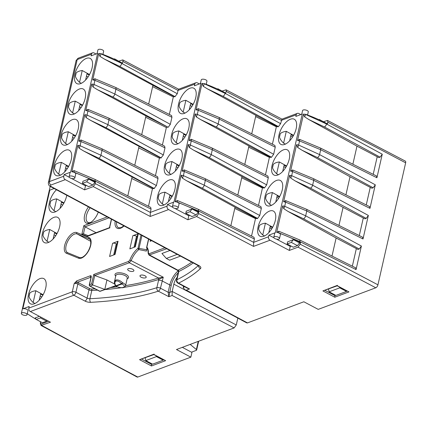 <?xml version="1.0" encoding="UTF-8"?>
<svg xmlns="http://www.w3.org/2000/svg" width="427" height="427" viewBox="0 0 427 427"><rect width="100%" height="100%" fill="white"/><g stroke="black" fill="none" stroke-linecap="round" stroke-linejoin="round"><path stroke-width="0.64" d="M98.263 212.128A11.849 5.791 117.9 0 1 90.049 222.734A11.849 5.791 117.9 0 1 89.387 223.022A11.849 5.791 117.9 0 1 84.247 218.971A11.849 5.791 117.9 0 1 88.49 206.898M114.468 281.633L115.776 280.027C117.82 279.525 120.088 280.438 122.586 282.765L121.487 283.672C119.496 281.537 117.671 280.667 116.005 281.057C114.601 281.82 114.527 283.405 115.776 285.812A1.067 0.342 149.8 0 1 115.45 285.754L115.45 285.754A1.067 1.067 0 0 0 115.786 286.106A1.067 0.646 123.5 0 1 115.6 285.823M145.031 275.794A3.197 1.345 12.8 0 1 146.215 277.224A3.197 1.345 12.8 0 1 144.337 278.009A3.197 1.345 12.8 0 1 141.172 277.24A3.197 1.345 12.8 0 1 139.987 275.81A3.197 1.345 12.8 0 1 141.865 275.025A3.197 1.345 12.8 0 1 145.031 275.794M132.712 269.277A3.197 1.345 12.8 0 1 133.897 270.707A3.197 1.345 12.8 0 1 132.018 271.492A3.197 1.345 12.8 0 1 128.853 270.723A3.197 1.345 12.8 0 1 127.668 269.293A3.197 1.345 12.8 0 1 129.546 268.514A3.197 1.345 12.8 0 1 132.712 269.277M254.385 239.051L198.395 210.954A2.663 1.292 -63.6 0 0 198 209.187L254.012 237.295L254.385 239.051L253.638 242.349L253.547 246.395A5322.438 2240.939 -167.2 0 0 251.492 245.306A5322.438 2240.939 -167.2 0 0 196.585 216.526L187.896 219.788L168.596 209.577L150.229 216.468A5322.438 2240.939 -167.2 0 0 148.174 215.379A5322.438 2240.939 -167.2 0 0 93.267 186.604L84.578 189.86L65.278 179.655L51 185.008A2.663 1.121 -167.2 0 0 51.427 186.69L198.902 265.594A2.663 1.318 118.1 0 1 198.181 265.583L50.706 186.679A2.663 1.318 118.1 0 0 51.427 186.69M151.067 209.129L95.077 181.027A2.663 1.292 -63.6 0 0 94.682 179.26L150.694 207.373L151.067 209.129L150.32 212.422L150.229 216.468M300.805 114.569L298.809 113.513A2.663 2.034 69.4 0 0 297.336 113.374L281.911 119.16L280.603 123.654L278.457 126.611L277.817 126.856L255.912 115.375L251.733 133.774M175.139 96.689L119.645 66.361L104.38 59.07L99.918 56.332L98.754 53.423L100.985 53.669A98.514 41.478 12.8 0 1 121.919 62.87A5325.101 2242.06 12.8 0 1 122.442 63.143L122.816 61.493A5325.101 2242.06 -167.2 0 1 178.032 90.433L178.593 89.232L195.913 82.742A2.663 2.034 69.4 0 0 194.792 84.146L178.032 90.433L177.285 93.726L174.819 96.806L152.919 85.331L148.681 103.98M73.695 114.212A14.246 6.96 -62.1 0 0 84.167 101.658A14.246 6.96 -62.1 0 0 83.249 89.035A14.246 6.96 -62.1 0 0 79.422 89.008A14.246 6.96 -62.1 0 0 68.928 101.626A14.246 6.96 -62.1 0 0 69.927 114.217A14.246 6.96 -62.1 0 0 73.695 114.212M80.65 83.596A14.246 6.96 -62.1 0 0 91.122 71.042A14.246 6.96 -62.1 0 0 90.204 58.419A14.246 6.96 -62.1 0 0 86.377 58.398A14.246 6.96 -62.1 0 0 75.883 71.01A14.246 6.96 -62.1 0 0 76.887 83.601A14.246 6.96 -62.1 0 0 80.65 83.596M178.064 143.702L176.223 142.773C173.896 140.499 172.524 138.476 172.118 136.704A14.235 6.955 117.9 0 1 172.423 135.076A14.235 6.955 117.9 0 1 172.871 133.389C173.965 132.151 175.977 131.335 178.913 130.94L186.193 134.964M171.595 134.644A14.246 6.96 -62.1 0 0 173.57 144.022A14.246 6.96 -62.1 0 0 188.798 128.191A14.246 6.96 -62.1 0 0 186.887 118.839A14.246 6.96 -62.1 0 0 171.595 134.644M185.019 113.086L183.178 112.157C180.851 109.883 179.484 107.86 179.073 106.088A14.235 6.955 117.9 0 1 179.377 104.46A14.235 6.955 117.9 0 1 179.826 102.774C180.92 101.535 182.932 100.719 185.868 100.324L193.148 104.353M178.55 104.028A14.246 6.96 -62.1 0 0 180.525 113.406A14.246 6.96 -62.1 0 0 195.758 97.575A14.246 6.96 -62.1 0 0 193.842 88.224A14.246 6.96 -62.1 0 0 178.55 104.028M278.489 174.712L276.648 173.784C274.315 171.51 272.949 169.487 272.543 167.715A14.235 6.955 117.9 0 1 272.842 166.087A14.235 6.955 117.9 0 1 273.296 164.4C274.385 163.162 276.402 162.345 279.333 161.95L286.613 165.98M272.015 165.655A14.246 6.96 -62.1 0 0 273.99 175.033A14.246 6.96 -62.1 0 0 289.223 159.202A14.246 6.96 -62.1 0 0 287.307 149.85A14.246 6.96 -62.1 0 0 272.015 165.655M285.444 144.096L283.603 143.168C281.276 140.894 279.904 138.871 279.498 137.099A14.235 6.955 117.9 0 1 279.797 135.471A14.235 6.955 117.9 0 1 280.251 133.784C281.345 132.546 283.357 131.73 286.293 131.335L293.568 135.364M278.975 135.039A14.246 6.96 -62.1 0 0 280.945 144.417A14.246 6.96 -62.1 0 0 296.178 128.586A14.246 6.96 -62.1 0 0 294.267 119.234A14.246 6.96 -62.1 0 0 278.975 135.039M55.857 211.643L54.015 210.714C51.688 208.445 50.317 206.422 49.911 204.645A14.235 6.955 117.9 0 1 50.215 203.017A14.235 6.955 117.9 0 1 50.664 201.33C51.758 200.092 53.77 199.276 56.706 198.886L63.986 202.91M56.465 189.764A14.246 6.96 -62.1 0 0 49.388 202.585A14.246 6.96 -62.1 0 0 51.363 211.968A14.246 6.96 -62.1 0 0 66.591 196.132A14.246 6.96 -62.1 0 0 66.767 195.278M90.129 207.773A10.504 5.135 -62.1 0 0 86.462 215.47A10.504 5.135 -62.1 0 0 87.919 222.387A10.504 5.135 -62.1 0 0 90.689 222.382M125.575 285.604A241.282 101.589 -167.2 0 0 158.182 278.062L163.263 277.203L160.419 288.204L168.142 292.239L169.802 284.937A1.067 0.448 -167.2 0 0 171.259 285.129L168.884 296.706L168.142 292.239A1.067 0.448 -167.2 0 0 169.599 292.431L172.177 291.46L173.837 284.163A9.122 4.457 117.9 0 1 177.184 277.272M141.956 235.501L139.031 248.37L146.712 249.784L146.354 251.092L138.823 249.576A14.902 7.28 -62.1 0 0 131.249 260.459L129.317 262.754L94.735 275.49L92.595 284.91L92.862 285.044L104.978 289.474L115.45 285.748C114.484 283.597 114.164 282.183 114.495 281.516M21.35 313.386A2.93 1.233 12.8 0 1 23.074 312.665A2.93 1.233 12.8 0 1 25.972 313.37A2.93 1.233 12.8 0 1 27.061 314.683A2.93 1.233 12.8 0 1 25.337 315.398A2.93 1.233 12.8 0 1 22.439 314.699A2.93 1.233 12.8 0 1 21.35 313.386L50.135 186.684A2.93 1.233 12.8 0 1 50.274 186.428M49.174 190.933L43.154 217.444M36.199 248.06L42.22 221.549M22.284 309.287L28.31 282.781M27.061 314.683L27.974 310.68A2.93 1.233 -167.2 0 0 26.885 309.367A2.93 1.233 -167.2 0 0 22.855 308.833L29.191 306.458L28.817 308.107L72.307 291.796L74.181 283.555L76.641 280.907A1.067 0.811 69.4 0 0 77.25 282.284L74.181 283.555A2.663 1.121 -167.2 0 1 77.821 284.03L75.947 292.271L87.097 298.099L88.971 289.853L77.821 284.03A1.067 0.512 -62.4 0 1 78.675 282.839L89.819 288.668A1.596 0.673 -167.2 0 0 91.517 289.042A241.282 101.589 -167.2 0 0 95.061 288.849M97.089 53.621L97.922 49.97A2.93 1.233 12.8 0 1 99.646 49.254A2.93 1.233 12.8 0 1 102.544 49.954A2.93 1.233 12.8 0 1 103.633 51.267L102.923 54.4M69.35 177.322L64.135 174.563L70.642 172.124A2.93 1.233 -167.2 0 0 70.044 172.668L69.137 176.671A2.93 1.233 12.8 0 1 70.861 175.956A2.93 1.233 12.8 0 1 73.759 176.655A2.93 1.233 12.8 0 1 74.848 177.968A2.93 1.233 12.8 0 1 73.124 178.689A2.93 1.233 12.8 0 1 70.22 177.984A2.93 1.233 12.8 0 1 69.137 176.671M74.848 177.968L75.755 173.965A2.93 1.233 -167.2 0 0 74.672 172.652A2.93 1.233 -167.2 0 0 74.015 172.364A98.514 41.478 -167.2 0 1 94.954 181.566A5325.101 2242.06 -167.2 0 1 95.477 181.833L95.098 183.482A5325.101 2242.06 12.8 0 1 150.32 212.422L167.074 206.14A2.663 2.034 69.4 0 0 168.596 209.577M94.954 181.566L95.077 181.027L74.058 172.193L71.864 171.782L77.89 145.271L80.079 145.687L100.932 155.257L156.415 185.574L153.955 188.654L83.511 150.918L79.054 148.18L77.89 145.271M154.275 188.531L98.781 158.209A2.663 1.254 -61.6 0 0 100.932 155.257L102.032 150.411A2.663 1.292 -63.6 0 0 101.637 148.644L157.648 176.757L158.022 178.513L102.032 150.411L81.013 141.577L78.819 141.166L84.845 114.655L87.033 115.071L107.887 124.641L163.376 154.958L160.91 158.038L90.465 120.302L86.008 117.564L84.845 114.655M86.008 117.564A2.663 0.705 -68.8 0 0 87.033 115.071L87.967 110.961L85.774 110.55L87.877 109.333L108.591 118.028A2.663 1.292 -63.6 0 1 108.986 119.795L87.967 110.961A2.663 0.742 -70.6 0 0 87.877 109.333M171.558 115.525L171.937 117.281L170.33 124.342L168.185 127.305L112.691 96.977L97.425 89.686L92.963 86.948L91.8 84.039L85.774 110.55M91.8 84.039L93.988 84.455L114.842 94.025L170.33 124.342M92.963 86.948A2.663 0.705 -68.8 0 0 93.988 84.455L94.922 80.345L92.734 79.934L94.831 78.717L115.552 87.412A2.663 1.292 -63.6 0 1 115.947 89.179L94.922 80.345A2.663 0.742 -70.6 0 0 94.831 78.717M98.754 53.423L92.734 79.934M200.407 83.548L201.24 79.897A2.93 1.233 12.8 0 1 202.964 79.176A2.93 1.233 12.8 0 1 205.862 79.881A2.93 1.233 12.8 0 1 206.951 81.194L206.241 84.327M172.668 207.25L167.453 204.49L173.96 202.046A2.93 1.233 -167.2 0 0 173.362 202.595L172.455 206.599A2.93 1.233 12.8 0 1 174.179 205.878A2.93 1.233 12.8 0 1 177.077 206.583A2.93 1.233 12.8 0 1 178.166 207.896A2.93 1.233 12.8 0 1 176.442 208.611A2.93 1.233 12.8 0 1 173.538 207.912A2.93 1.233 12.8 0 1 172.455 206.599M178.166 207.896L179.073 203.892A2.93 1.233 -167.2 0 0 177.99 202.579A2.93 1.233 -167.2 0 0 177.333 202.291A98.514 41.478 -167.2 0 1 198.272 211.488A5325.101 2242.06 -167.2 0 1 198.795 211.76L198.416 213.409A5325.101 2242.06 12.8 0 1 253.638 242.349L268.503 236.771A2.663 2.034 69.4 0 0 270.024 240.214L253.547 246.395M198.272 211.488L198.395 210.954L177.376 202.12L175.182 201.709L181.203 175.198L183.397 175.614L204.25 185.179L259.733 215.502L257.593 218.459L256.947 218.699L235.047 207.223L186.567 180.733L182.361 178.118L181.203 175.198M260.966 206.684L261.34 208.435L205.35 180.338L184.331 171.505L182.137 171.094L188.163 144.582L190.351 144.999L211.205 154.569L266.694 184.886L264.548 187.843L263.907 188.083L242.002 176.607L193.522 150.117L189.316 147.502L188.163 144.582M189.316 147.502A2.663 0.705 -68.8 0 0 190.351 144.999L191.285 140.889L189.092 140.478L191.189 139.255L211.909 147.955A2.663 1.292 -63.6 0 1 212.304 149.722L191.285 140.889A2.663 0.742 -70.6 0 0 191.189 139.255M275.25 147.203L219.264 119.106A2.663 1.292 -63.6 0 0 218.87 117.34L274.881 145.447L275.25 147.203L273.648 154.27L271.503 157.227L216.009 126.904L200.476 119.501L196.271 116.891L195.118 113.966L189.092 140.478M195.118 113.966L197.306 114.383L218.16 123.953L273.648 154.27M216.009 126.904A2.663 1.254 -61.6 0 0 218.16 123.953L219.264 119.106L198.24 110.273L196.052 109.862L198.144 108.645L218.87 117.34M278.457 126.611L222.963 96.288L207.431 88.885L203.225 86.275L202.072 83.35L196.052 109.862M202.072 83.35L204.261 83.767L225.114 93.337L280.603 123.654M301.745 114.217L302.578 110.566A2.93 1.233 12.8 0 1 304.302 109.846A2.93 1.233 12.8 0 1 307.2 110.55A2.93 1.233 12.8 0 1 308.289 111.863L307.579 114.986M273.91 237.786L268.877 235.122L275.298 232.715A2.93 1.233 -167.2 0 0 274.7 233.259L273.792 237.268A2.93 1.233 12.8 0 1 275.516 236.547A2.93 1.233 12.8 0 1 278.415 237.252A2.93 1.233 12.8 0 1 279.504 238.565A2.93 1.233 12.8 0 1 277.78 239.28A2.93 1.233 12.8 0 1 274.876 238.576A2.93 1.233 12.8 0 1 273.792 237.268M279.504 238.565L280.411 234.562A2.93 1.233 -167.2 0 0 279.327 233.249A2.93 1.233 -167.2 0 0 278.655 232.95A98.514 41.478 -167.2 0 1 299.695 242.125A5325.101 2242.06 -167.2 0 1 300.432 242.504L300.058 244.153A5325.101 2242.06 12.8 0 1 377.932 284.825A2.663 1.302 117.9 0 1 375.792 287.782L318.222 309.372L303.848 301.772L247.489 322.908L246.779 322.903L184.608 289.639L186.305 290.173L247.489 322.908M299.695 242.125L299.818 241.586A2.663 1.281 -63.7 0 0 299.428 239.825L355.67 267.841L356.049 269.597L299.818 241.586L278.698 232.779L276.669 232.379L282.695 205.867L284.718 206.278L305.673 215.816L361.397 246.048L359.251 249.005L358.018 249.469L336.113 237.988L288.102 211.472L283.758 208.675L282.695 205.867M359.251 249.005L303.533 218.779A2.663 1.244 -61.7 0 0 305.673 215.816L306.773 210.97A2.663 1.281 -63.7 0 0 306.383 209.209L362.624 237.225L363.003 238.981L306.773 210.97L285.652 202.163L283.624 201.763L289.65 175.251L291.673 175.662L312.628 185.201L368.352 215.432L366.211 218.389L364.973 218.854L343.068 207.378L295.062 180.856L290.712 178.059L289.65 175.251M290.712 178.059A2.663 0.689 -68.9 0 0 291.673 175.662L292.607 171.547L290.584 171.147L292.554 169.946L313.338 178.593A2.663 1.281 -63.7 0 1 313.728 180.359L292.607 171.547A2.663 0.726 -70.7 0 0 292.554 169.946M296.605 144.641L298.628 145.047L319.583 154.59L375.306 184.816L373.166 187.773L371.928 188.238L350.023 176.762L302.017 150.24L297.667 147.443L296.605 144.641L290.584 171.147M297.667 147.443A2.663 0.689 -68.9 0 0 298.628 145.047L299.562 140.937L297.539 140.531L299.508 139.33L320.293 147.977A2.663 1.281 -63.7 0 1 320.682 149.744L299.562 140.937A2.663 0.726 -70.7 0 0 299.508 139.33M303.56 114.025L305.583 114.431L326.538 123.974L382.261 154.2L380.121 157.163L378.882 157.622L356.977 146.146L308.972 119.624L304.622 116.833L303.56 114.025L297.539 140.531M43.116 294.758L35.836 290.734C32.9 291.123 30.888 291.94 29.799 293.178A14.235 6.955 -62.1 0 0 29.346 294.865A14.235 6.955 -62.1 0 0 29.047 296.493C29.452 298.265 30.819 300.288 33.151 302.562L34.987 303.49M28.518 294.433A14.246 6.96 -62.1 0 0 30.493 303.816A14.246 6.96 -62.1 0 0 45.726 287.979A14.246 6.96 -62.1 0 0 43.81 278.628A14.246 6.96 -62.1 0 0 28.518 294.433M59.785 175.438A14.246 6.96 -62.1 0 0 70.252 162.884A14.246 6.96 -62.1 0 0 69.334 150.267A14.246 6.96 -62.1 0 0 65.507 150.24A14.246 6.96 -62.1 0 0 55.014 162.858A14.246 6.96 -62.1 0 0 56.017 175.449A14.246 6.96 -62.1 0 0 59.785 175.438M172.278 196.196L164.998 192.171C162.068 192.566 160.05 193.383 158.961 194.621A14.235 6.955 -62.1 0 0 158.508 196.303A14.235 6.955 -62.1 0 0 158.209 197.936C158.614 199.708 159.981 201.731 162.313 204.005L164.155 204.933M157.68 195.876A14.246 6.96 -62.1 0 0 159.655 205.254A14.246 6.96 -62.1 0 0 174.889 189.417A14.246 6.96 -62.1 0 0 172.972 180.071A14.246 6.96 -62.1 0 0 157.68 195.876M272.704 227.207L265.423 223.182C262.488 223.577 260.475 224.394 259.386 225.632A14.235 6.955 -62.1 0 0 258.933 227.319A14.235 6.955 -62.1 0 0 258.629 228.947C259.04 230.719 260.406 232.742 262.733 235.015L264.575 235.944M258.105 226.886A14.246 6.96 -62.1 0 0 260.08 236.264A14.246 6.96 -62.1 0 0 275.314 220.433A14.246 6.96 -62.1 0 0 273.397 211.082A14.246 6.96 -62.1 0 0 258.105 226.886M66.74 144.828A14.246 6.96 -62.1 0 0 77.207 132.274A14.246 6.96 -62.1 0 0 76.289 119.651A14.246 6.96 -62.1 0 0 72.462 119.624A14.246 6.96 -62.1 0 0 61.974 132.242A14.246 6.96 -62.1 0 0 62.972 144.833A14.246 6.96 -62.1 0 0 66.74 144.828M179.233 165.58L171.958 161.555C169.023 161.95 167.01 162.767 165.916 164.005A14.235 6.955 -62.1 0 0 165.462 165.692A14.235 6.955 -62.1 0 0 165.164 167.32C165.569 169.092 166.941 171.115 169.268 173.389L171.11 174.317M164.641 165.26A14.246 6.96 -62.1 0 0 166.61 174.638A14.246 6.96 -62.1 0 0 181.843 158.807A14.246 6.96 -62.1 0 0 179.932 149.455A14.246 6.96 -62.1 0 0 164.641 165.26M279.658 196.591L272.378 192.566C269.442 192.961 267.43 193.778 266.341 195.016A14.235 6.955 -62.1 0 0 265.888 196.703A14.235 6.955 -62.1 0 0 265.589 198.331C265.994 200.103 267.361 202.126 269.693 204.4L271.529 205.328M265.06 196.271A14.246 6.96 -62.1 0 0 267.035 205.649A14.246 6.96 -62.1 0 0 282.268 189.818A14.246 6.96 -62.1 0 0 280.352 180.466A14.246 6.96 -62.1 0 0 265.06 196.271M48.171 242.573A14.246 6.96 -62.1 0 0 58.638 230.02A14.246 6.96 -62.1 0 0 57.72 217.396A14.246 6.96 -62.1 0 0 53.898 217.375A14.246 6.96 -62.1 0 0 43.405 229.993A14.246 6.96 -62.1 0 0 44.403 242.584A14.246 6.96 -62.1 0 0 48.171 242.573M151.676 363.681L151.521 364.354L152.354 364.039M339.582 287.099L339.748 287.841L346.527 291.427L346.66 290.84M198.651 341.226L196.644 350.055A1.596 0.673 -167.2 0 1 196.319 350.353L191.456 352.179M332.019 255.997L336.113 237.988M350.023 176.762L345.934 194.765M356.977 146.146L352.889 164.155M338.979 225.381L343.068 207.378M230.868 225.616L235.047 207.223M127.812 195.822L132.05 177.173M256.253 218.336L255.495 218.619L234.77 208.429M153.474 188.403L152.45 188.787L131.751 178.491M134.767 165.212L139.005 146.557M237.823 195L242.002 176.607M263.208 187.72L262.45 188.003L241.73 177.813M160.429 157.787L159.41 158.171L138.706 147.875M255.64 116.582L276.365 126.771L277.118 126.488M152.615 86.649L173.319 96.94L174.339 96.555M97.425 89.686L145.959 115.941L141.727 134.596M200.476 119.501L248.957 145.991L244.778 164.384M248.685 147.198L269.41 157.387L270.163 157.104M145.66 117.265L166.365 127.556L167.384 127.171M271.732 228.867L269.869 227.922M278.687 198.251L276.824 197.306M171.062 198.229L169.343 197.349M178.022 167.614L176.298 166.733M285.642 167.635L283.779 166.69M292.596 137.019L290.734 136.074M184.976 136.998L183.258 136.117M191.931 106.387L190.212 105.501M182.324 347.348L191.931 352.43L190.864 357.143L137.793 377.046A2.663 1.302 117.9 0 1 137.083 377.041L41.04 325.443L40.298 323.223A1.067 0.448 12.8 0 1 40.512 323.025L41.157 324.077L48.689 321.253M38.419 320.602A98.514 41.478 -167.2 0 0 39.455 321.173A5325.101 2242.06 -167.2 0 0 40.618 321.809M76.641 280.907L90.353 275.767A2.13 1.041 -62.1 0 1 91.213 277.166L89.499 284.702L91.586 283.918L93.726 274.497L128.708 261.377L129.872 260A15.964 7.803 117.9 0 1 137.99 248.343L141.022 235.005M22.855 308.833L49.826 190.143L54.144 188.52M115.055 254.433L109.59 256.483L112.584 243.299L118.055 241.244L115.055 254.433M135.322 246.833L129.851 248.888L132.85 235.699L138.316 233.649L135.322 246.833M114.692 284.056L106.947 279.963L95.002 275.623M282.695 171.462L284.094 165.292L286.357 166.439M276.648 173.784L279.333 161.95M182.27 140.451L183.674 134.281L185.937 135.428M176.223 142.773L178.913 130.94M78.632 110.646L80.036 104.476L82.294 105.624M74.426 113.897L72.585 112.968L75.269 101.135L82.55 105.159M275.741 202.078L277.139 195.908L279.402 197.055M272.378 192.566L269.693 204.4M175.316 171.067L176.719 164.897L178.982 166.044M171.958 161.555L169.268 173.389M71.677 141.262L73.076 135.092L75.339 136.24M75.595 135.775L68.315 131.751L65.63 143.584L67.471 144.513M57.026 233.526L49.745 229.502C46.815 229.891 44.798 230.708 43.709 231.946A14.235 6.955 -62.1 0 0 42.956 235.261C43.362 237.038 44.728 239.061 47.061 241.33L48.902 242.258M68.315 131.751C65.379 132.146 63.367 132.962 62.278 134.201A14.235 6.955 -62.1 0 0 61.525 137.515C61.931 139.287 63.297 141.31 65.63 143.584M68.64 166.391L61.36 162.367C58.424 162.762 56.412 163.578 55.323 164.817A14.235 6.955 -62.1 0 0 54.571 168.131C54.976 169.903 56.343 171.926 58.675 174.195L60.511 175.129M169.957 250.484L161.945 253.489L166.338 258.447L169.626 260.187L180.482 256.115M375.792 287.782A5322.438 2240.939 -167.2 0 0 298.009 247.164L289.325 250.419L270.024 240.214M327.493 123.862L327.888 122.117L327.498 120.462L405.287 161.08A2.663 1.302 117.9 0 1 405.65 162.831L377.932 284.825M405.65 162.831A5325.101 2242.06 -167.2 0 0 327.771 122.165L327.397 123.814A5325.101 2242.06 12.8 0 0 326.66 123.435L326.538 123.974A2.663 1.244 -61.7 0 1 324.397 126.931L308.972 119.624M382.261 154.2L376.913 177.755L320.682 149.744L319.583 154.59A2.663 1.244 -61.7 0 1 317.442 157.547L302.017 150.24M375.306 184.816L369.958 208.365L313.728 180.359L312.628 185.201A2.663 1.244 -61.7 0 1 310.488 188.163L295.062 180.856M363.003 238.981L368.352 215.432M356.049 269.597L361.397 246.048M275.298 232.715L302.263 114.025L295.847 116.432L296.221 114.783L281.35 120.355A5325.101 2242.06 -167.2 0 0 226.134 91.421L225.76 93.065A5325.101 2242.06 12.8 0 0 225.237 92.798L225.114 93.337A2.663 1.254 -61.6 0 1 222.963 96.288M272.405 144.198L276.365 126.771M271.503 157.227L270.862 157.472L248.957 145.991M265.45 174.814L269.41 157.387M211.909 147.955L267.921 176.063L268.295 177.819L266.694 184.886M258.495 205.43L262.45 188.003M261.34 208.435L259.733 215.502M251.54 236.046L255.495 218.619M268.877 235.122L268.503 236.771M173.96 202.046L200.925 83.356L194.418 85.795L194.792 84.146M169.354 114.404L173.319 96.94M168.185 127.305L145.959 115.941M162.393 145.02L166.365 127.556M108.591 118.028L164.603 146.141L164.977 147.897L163.376 154.958M155.439 175.636L159.41 158.171M158.022 178.513L156.415 185.574M148.484 206.252L152.45 188.787M167.453 204.49L167.074 206.14M70.642 172.124L97.607 53.428L91.1 55.868L91.474 54.224L77.196 59.577L49.479 181.566L63.756 176.212A2.663 2.034 69.4 0 0 65.278 179.655M64.135 174.563L63.756 176.212M27.291 313.674A98.514 41.478 -167.2 0 0 36.178 319.327M97.521 290.152A242.344 102.037 12.8 0 1 91.794 290.477L89.921 298.724A2.663 1.121 12.8 0 1 87.097 298.099A2.663 1.281 117.6 0 1 84.973 301.067L73.823 295.238L30.338 311.55L50.461 322.193L41.04 325.443M237.828 318.115L236.27 324.963L234.129 327.92L176.484 349.537L190.864 357.143M92.862 285.044L90.108 286.079A1.067 0.811 69.4 0 1 89.499 284.702A1.067 0.448 -167.2 0 0 89.28 284.9A1.067 1.067 0 0 0 89.819 286.079L99.71 291.305L104.978 289.474M171.937 117.281L115.947 89.179L114.842 94.025A2.663 1.254 -61.6 0 1 112.691 96.977M152.919 85.331L104.38 59.07M255.912 115.375L207.431 88.885M99.918 56.332A2.663 0.705 -68.8 0 0 100.943 53.839L121.796 63.409L177.285 93.726M203.225 86.275A2.663 0.705 -68.8 0 0 204.261 83.767L204.303 83.596A98.514 41.478 12.8 0 1 225.237 92.798M304.622 116.833A2.663 0.689 -68.9 0 0 305.583 114.431L305.625 114.26A98.514 41.478 12.8 0 1 326.66 123.435M327.498 120.462L323.485 121.706M319.652 120.024L319.231 119.459L325.47 122.827M226.134 91.421L226.475 91.431L226.075 89.83L222.147 91.036M218.368 89.424L217.893 88.789L224.218 92.269M122.816 61.493L123.157 61.504L122.757 59.903L118.829 61.109M115.05 59.502L114.575 58.862L120.9 62.347M96.059 54.01L94.063 52.953A2.663 2.034 69.4 0 0 92.595 52.815A2.663 2.034 69.4 0 0 91.474 54.224M199.377 83.932L197.381 82.875A2.663 2.034 69.4 0 0 195.913 82.742M156.261 355.856L156.421 356.598L163.205 360.185L163.338 359.598M334.998 294.924L334.805 297.213L322.897 290.915L337.442 285.343L337.047 285.604L348.96 291.903L337.159 285.818M183.471 286.106L183.194 287.328L184.608 289.639M193.239 262.941A242.344 102.037 12.8 0 1 178.79 271.497L178.433 271.657L177.899 270.558L178.128 270.147A1.067 0.854 -116.1 0 1 178.79 271.497L176.933 279.733A242.344 102.037 -167.2 0 0 198.251 265.626M148.697 239.109L146.867 247.158A15.964 7.803 117.9 0 1 148.425 253.046L149.119 253.723L164.929 247.793M151.67 240.7L150.112 241.287L150.4 240.022M164.977 147.897L108.986 119.795L107.887 124.641A2.663 1.254 -61.6 0 1 105.736 127.593L90.465 120.302M268.295 177.819L212.304 149.722L211.205 154.569A2.663 1.254 -61.6 0 1 209.054 157.52L193.522 150.117M96.054 232.694L85.048 226.822L83.468 233.772L88.122 235.667L83.404 233.745L81.877 234.172L83.804 225.691L85.048 226.822L108.965 217.85M234.129 327.92L172.102 295.5L168.884 296.706L158.289 291.171A2.663 1.281 -62.4 0 0 160.419 288.204A2.663 1.121 12.8 0 0 156.858 287.697A2.663 1.964 72.3 0 0 158.289 291.171A245.007 103.158 12.8 0 1 90.62 302.316A2.663 1.34 87.1 0 1 89.921 298.724A242.344 102.037 -167.2 0 0 156.858 287.697L158.753 279.45A242.344 102.037 12.8 0 1 124.15 287.312M137.222 236.558L136.512 236.179L133.977 247.34M134.847 247.014L137.772 234.145A2.663 1.121 12.8 0 1 138.316 233.649M132.85 235.699A2.663 1.121 12.8 0 1 136.512 236.179M116.961 244.159L116.245 243.78L113.71 254.94M114.585 254.609L117.51 241.741A2.663 1.121 12.8 0 1 118.055 241.244M112.584 243.299A2.663 1.121 12.8 0 1 116.245 243.78M81.381 83.281L79.539 82.352C77.212 80.079 75.841 78.056 75.435 76.284A14.235 6.955 117.9 0 1 76.187 72.969C77.282 71.731 79.294 70.914 82.23 70.519L89.51 74.544M72.585 112.968C70.258 110.694 68.886 108.671 68.48 106.899A14.235 6.955 117.9 0 1 69.233 103.585C70.322 102.347 72.339 101.53 75.269 101.135M276.669 232.379L278.644 231.178L299.428 239.825M352.35 266.17L356.342 248.594M303.533 218.779L288.102 211.472M175.182 201.709L177.28 200.487L198 209.187M257.593 218.459L202.099 188.136L186.567 180.733M71.864 171.782L73.967 170.565L94.682 179.26M98.781 158.209L83.511 150.918M78.819 141.166L80.922 139.949L101.637 148.644M182.137 171.094L184.234 169.871L204.955 178.571A2.663 1.292 -63.6 0 1 205.35 180.338L204.25 185.179A2.663 1.254 -61.6 0 1 202.099 188.136M283.624 201.763L285.599 200.562L306.383 209.209M359.304 235.555L363.297 217.978M297.336 113.374A2.663 2.034 69.4 0 0 296.221 114.783M114.068 59.049L114.575 58.862M217.386 88.976L217.893 88.789M318.777 119.624L319.231 119.459M320.293 147.977L376.539 175.993L376.913 177.755M373.214 174.328L377.206 156.746M369.579 206.615L369.958 208.365M366.259 204.939L370.252 187.362M39.428 316.354L35.158 317.955L36.284 319.476L40.464 317.907L46.628 321.163L46.831 320.271M46.628 321.163L42.444 322.732L36.284 319.476M30.338 311.55A2.663 2.034 -110.6 0 1 28.817 308.107M93.267 186.604L95.376 183.791L95.098 183.482M82.945 181.245L88.731 179.073L94.895 182.329L92.803 185.051L88.624 186.62L82.464 183.364L82.945 181.245M95.408 182.137L94.895 182.329M86.478 185.489L85.491 185.857L71.539 178.481M85.491 185.857L84.578 189.86M196.585 216.526L198.688 213.719L198.416 213.409M186.263 211.168L192.049 209L198.213 212.256L196.121 214.978L191.942 216.548L185.782 213.286L186.263 211.168M198.726 212.064L198.213 212.256M189.796 215.411L188.809 215.784L174.856 208.403M188.809 215.784L187.896 219.788M300.528 242.557L300.058 244.153M287.601 241.837L293.386 239.664L299.551 242.926L297.459 245.648L293.28 247.217L287.12 243.956L287.601 241.837M300.411 242.6L299.551 242.926M291.134 246.08L290.237 246.416L276.466 239.136M290.237 246.416L289.325 250.419M298.009 247.164L300.128 244.303M40.464 317.907L40.666 317.01M82.464 183.364L86.644 181.795L88.731 179.073M86.644 181.795L92.803 185.051M185.782 213.286L189.962 211.723L192.049 209M189.962 211.723L196.121 214.978M287.12 243.956L291.299 242.387L293.386 239.664M291.299 242.387L297.459 245.648M166.338 258.447L177.216 254.369M29.799 293.178L29.047 296.493M35.836 290.734L33.151 302.562M39.199 300.24L40.597 294.07L42.86 295.217M64.723 171.878L66.121 165.708L68.384 166.856M61.36 162.367L58.675 174.195M55.323 164.817L54.571 168.131M158.961 194.621L158.209 197.936M164.998 192.171L162.313 204.005M168.361 201.683L169.759 195.513L172.022 196.66M259.386 225.632L258.629 228.947M265.423 223.182L262.733 235.015M268.78 232.694L270.184 226.523L272.447 227.671M62.278 134.201L61.525 137.515M165.916 164.005L165.164 167.32M266.341 195.016L265.589 198.331M43.709 231.946L42.956 235.261M49.745 229.502L47.061 241.33M53.108 239.008L54.512 232.843L56.77 233.985M41.819 296.914L40.143 296.066M67.178 168.793L65.603 167.987M74.133 138.177L72.558 137.371M178.433 271.657L176.527 280.171A2.663 2.663 0 0 0 177.867 283.106L187.437 288.23L189.524 288.967L185.996 287.456M198.902 265.594A5.327 2.242 -167.2 0 1 200.503 268.519A245.007 103.158 12.8 0 1 178.587 283.117A2.663 2.14 -116.1 0 1 176.933 279.733A2.663 1.121 12.8 0 0 176.527 280.171M166.69 248.738L149.012 255.095L177.899 270.558M172.102 295.5L172.177 291.46L236.27 324.963M129.872 260L163.263 277.203L158.753 279.45A1.067 0.785 -107.7 0 0 158.182 278.062M79.054 148.18A2.663 0.705 -68.8 0 0 80.079 145.687L81.013 141.577A2.663 0.742 -70.6 0 0 80.922 139.949M74.015 172.364L74.058 172.193A2.663 0.742 -70.6 0 0 73.967 170.565M283.758 208.675A2.663 0.689 -68.9 0 0 284.718 206.278L285.652 202.163A2.663 0.726 -70.7 0 0 285.599 200.562M196.271 116.891A2.663 0.705 -68.8 0 0 197.306 114.383L198.24 110.273A2.663 0.742 -70.6 0 0 198.144 108.645M182.361 178.118A2.663 0.705 -68.8 0 0 183.397 175.614L184.331 171.505A2.663 0.742 -70.6 0 0 184.234 169.871M177.333 202.291L177.376 202.12A2.663 0.742 -70.6 0 0 177.28 200.487M278.655 232.95L278.698 232.779A2.663 0.726 -70.7 0 0 278.644 231.178M63.73 203.369L61.467 202.227L60.063 208.397M54.015 210.714L56.706 198.886M49.911 204.645L50.664 201.33M89.254 75.008L86.991 73.86L85.587 80.03M79.539 82.352L82.23 70.519M75.435 76.284L76.187 72.969M192.892 104.812L190.629 103.665L189.225 109.835M183.178 112.157L185.868 100.324M179.073 106.088L179.826 102.774M293.317 135.823L291.054 134.676L289.65 140.846M283.603 143.168L286.293 131.335M279.498 137.099L280.251 133.784M68.48 106.899L69.233 103.585M172.118 136.704L172.871 133.389M272.543 167.715L273.296 164.4M62.684 205.067L61.013 204.223M88.047 76.945L86.473 76.139M81.093 107.561L79.518 106.755M55.729 235.683L54.058 234.839M149.119 253.723A1.067 0.811 69.4 0 0 149.728 255.1L177.984 270.227A1.067 0.886 -121.8 0 1 178.689 271.551M128.708 261.377A1.067 0.811 69.4 0 0 129.317 262.754L158.47 277.982A1.067 0.715 -102.2 0 1 158.961 279.386M109.472 227.666L87.85 235.773L87.289 236.377L81.877 234.172M111.554 219.238L109.558 228.023L109.947 227.756L87.289 236.377M337.186 285.828L322.897 290.915M153.864 354.586L139.576 359.673L154.12 354.095L153.725 354.362L165.633 360.66L153.837 354.575M165.633 360.66L151.484 365.971L151.521 364.354L141.689 359.155M104.807 289.383L106.947 279.963M89.819 286.079A1.067 0.523 -62.1 0 0 90.108 286.079L100.03 291.326L115.461 285.764M91.586 283.918L92.595 284.91M93.726 274.497L94.735 275.49M139.031 248.37L138.823 249.576A1.067 0.614 51 0 1 137.99 248.343A1.067 0.448 12.8 0 1 139.031 248.37M196.644 350.055A1.596 0.673 -167.2 0 0 196.383 349.558L190.18 344.402M346.527 291.427L335.916 295.409L329.132 291.822L328.534 289.074M339.748 287.841L329.132 291.822M163.205 360.185L152.594 364.167L145.81 360.58L145.212 357.831M156.421 356.598L145.81 360.58M125.543 285.759C125.442 287.291 122.795 288.93 116.438 286.49L115.786 286.106A1.067 0.646 123.5 0 0 116.16 286.159A1.067 0.811 -110.6 0 1 115.776 285.812L121.487 283.672A1.067 0.811 69.4 0 0 121.871 284.014L116.16 286.159A4.793 2.018 -167.2 0 0 116.72 286.49A4.793 2.018 -167.2 0 0 123.312 287.36A4.793 2.018 -167.2 0 0 122.512 284.318A4.793 2.018 -167.2 0 0 121.871 284.014A1.067 0.379 113 0 0 122.586 282.765A5.855 2.466 12.8 0 1 123.366 283.138A5.855 2.466 12.8 0 1 125.543 285.759L127.257 278.223A5.855 2.466 -167.2 0 0 125.079 275.602A5.855 2.466 -167.2 0 0 119.277 274.193A5.855 2.466 -167.2 0 0 115.829 275.628L114.495 281.5M115.701 276.2A6.923 2.914 12.8 0 1 117.457 272.89A6.923 2.914 12.8 0 1 125.938 274.417A6.923 2.914 12.8 0 1 127.123 278.799M115.776 280.027A1.067 0.811 69.4 0 0 116.005 281.057M124.081 225.942A12.773 6.24 117.9 0 1 120.569 228.231A12.773 6.24 117.9 0 1 115.167 221.17M116.566 221.917A11.705 5.722 -62.1 0 0 118.503 227.724L121.017 227.666L123.899 225.84M88.907 237.519A11.572 5.658 117.9 0 1 90.033 247.623A11.572 5.658 117.9 0 1 81.418 258.105A11.572 5.658 117.9 0 1 78.584 258.212L66.468 253.28A11.572 5.658 117.9 0 1 66.366 240.791A11.572 5.658 117.9 0 1 76.785 232.587L88.907 237.519A1.067 0.929 -67.8 0 0 89.243 238.901L77.127 233.969A10.51 5.135 -62.1 0 0 67.77 241.212A10.51 5.135 -62.1 0 0 67.551 252.667A10.51 5.135 -62.1 0 0 67.653 252.715M78.584 258.212A1.067 0.929 -67.8 0 1 79.806 257.662L81.867 257.54C85.971 255.479 88.896 251.252 90.636 244.874C91.084 237.871 89.553 239.739 89.494 239.019A10.51 5.135 -62.1 0 0 89.243 238.901L89.686 239.141M158.518 280.4A2.663 1.121 12.8 0 1 162.073 280.902L169.802 284.937A14.454 7.062 117.9 0 1 178.214 270.819M178.203 272.794A13.392 6.544 -62.1 0 0 171.259 285.129M346.58 291.193L347.018 291.027M83.804 225.691L107.209 216.911M115.626 285.978L111.33 287.307M91.026 277.176L77.25 282.284A3.726 1.569 12.8 0 1 78.675 282.839M110.588 287.574A241.282 101.589 -167.2 0 0 117.11 286.811M66.468 253.28A1.067 0.929 -67.8 0 1 67.754 252.757L79.742 257.636M90.78 241.367L77.127 233.969A1.067 0.929 -67.8 0 1 76.785 232.587M348.96 291.903L334.805 297.213M177.867 283.106A2.663 1.318 -61.9 0 0 178.587 283.117L189.524 288.967L186.305 290.173M151.484 365.971L139.576 359.673M41.157 324.077A1.067 0.811 -110.6 0 0 41.766 325.454A5322.438 2240.939 -167.2 0 0 137.793 377.046M84.973 301.067A5.327 2.242 -167.2 0 0 90.62 302.316M121.919 62.87L121.796 63.409A2.663 1.254 -61.6 0 1 119.645 66.361M163.258 359.95L163.696 359.785M325.011 290.397L334.843 295.596L335.675 295.281M196.676 296.098L173.837 284.163M178.128 270.147A241.282 101.589 -167.2 0 0 191.771 262.157M147.016 248.45L146.712 249.784M121.14 287.75A242.344 102.037 12.8 0 1 104.935 289.581M92.595 52.815L78.312 58.168A2.663 2.034 -110.6 0 0 77.196 59.577A5.327 2.242 -167.2 0 0 76.107 60.57L48.395 182.559A5.327 2.242 12.8 0 1 49.479 181.566A2.663 2.034 -110.6 0 0 51 185.008M183.194 287.328L184.699 286.763M161.23 157.921L105.736 127.593M264.548 187.843L209.054 157.52M366.211 218.389L310.488 188.163M380.121 157.163L324.397 126.931M373.166 187.773L317.442 157.547M40.779 321.851L40.512 323.025M200.503 268.519A2.663 2.322 -132.8 0 1 198.55 265.802M178.187 272.869A2.663 1.121 12.8 0 1 178.593 272.431M72.307 291.796A2.663 2.034 69.4 0 0 73.823 295.238A2.663 1.281 117.6 0 0 75.947 292.271A2.663 1.121 -167.2 0 0 72.307 291.796M91.517 289.042A1.067 0.534 -92.9 0 1 91.794 290.477A2.663 1.121 12.8 0 1 88.971 289.853A1.067 0.512 -62.4 0 1 89.819 288.668M146.701 247.564A1.067 0.448 12.8 0 1 146.648 247.361A1.067 0.448 12.8 0 1 146.867 247.158A1.067 0.913 138.6 0 0 146.888 248.3C147.4 249.752 147.838 247.74 148.185 253.441L149.012 255.095M148.425 253.046A1.067 0.651 -177.9 0 0 148.185 253.441M67.551 252.667L79.806 257.662A1.067 0.929 -67.8 0 1 79.876 257.695M112.258 287.243A1.067 0.811 69.4 0 0 111.682 287.184L111.677 287.184M90.353 275.767A1.067 0.811 69.4 0 0 90.962 277.139A1.067 0.523 117.9 0 1 91.031 277.118M91.213 277.166A1.067 0.448 -167.2 0 0 90.994 277.363L91.026 276.92L91.245 277.144M198.24 341.381L196.383 349.558M226.075 89.825L282.05 119.17M122.757 59.903L178.732 89.243M78.312 58.168L76.107 60.57M48.395 182.559C48.208 184.528 48.977 185.9 50.706 186.679M198.181 265.583L198.929 266.106L198.758 265.637M171.563 115.525L115.552 87.412M369.585 206.609L313.338 178.593M260.966 206.679L204.955 178.571M148.543 239.029L146.648 247.361A1.067 1.067 0 0 0 146.888 248.3M40.624 321.771L40.298 323.223M111.404 219.158L109.456 227.714M100.025 291.331L111.671 287.184M89.28 284.9L90.994 277.363"/></g></svg>
